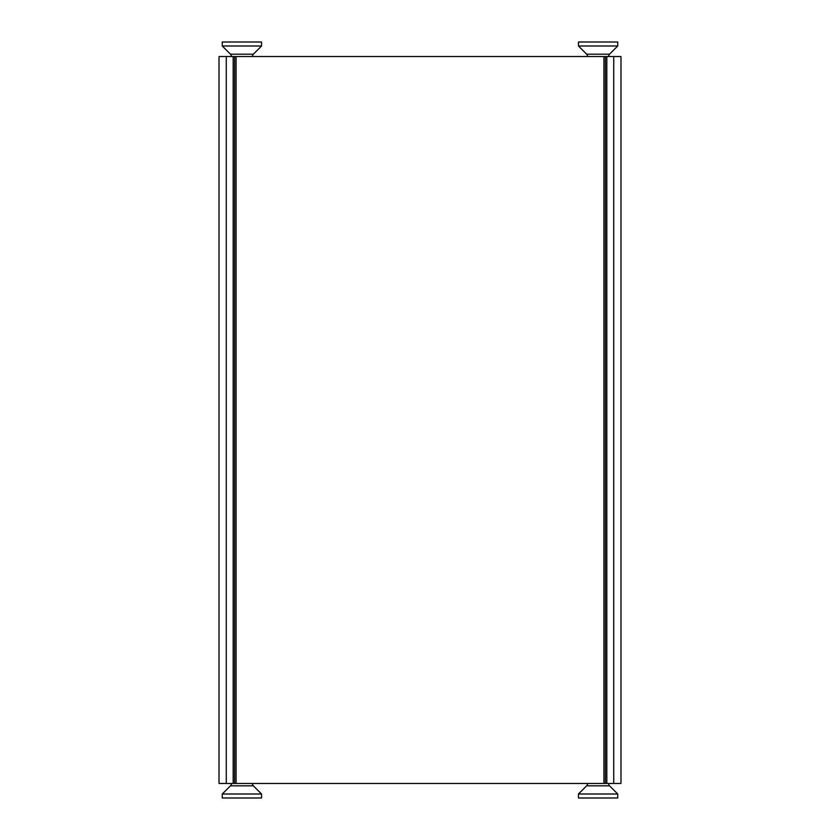 <?xml version="1.0" encoding="UTF-8"?>
<svg xmlns="http://www.w3.org/2000/svg" width="840" height="840" viewBox="0 0 840 840"><rect width="100%" height="100%" fill="white"/><g stroke="black" fill="none" stroke-linecap="round" stroke-linejoin="round"><path stroke-width="1.26" d="M620.991 56.543L613.725 56.543L613.725 783.457L620.991 783.457L620.991 56.543M606.816 56.543L233.184 56.543L233.184 783.457L606.816 783.457L606.816 56.543L613.725 56.543M606.816 783.457L613.725 783.457M226.275 56.543L219.009 56.543L219.009 783.457L226.275 783.457L226.275 56.543L233.184 56.543M234.633 783.457L234.633 56.543M605.367 56.543L605.367 783.457M233.184 783.457L226.275 783.457M253.344 54.191L261.545 46.001L222.264 46.001L230.465 54.191L253.344 54.191L251.916 56.543M261.545 46.001L261.545 42L222.264 42L222.264 46.001M609.536 54.191L617.736 46.001L578.456 46.001L586.656 54.191L609.536 54.191L608.107 56.543M617.736 46.001L617.736 42L578.456 42L578.456 46.001M586.656 785.81L578.456 794L617.736 794L609.536 785.81L586.656 785.81L588.084 783.457M578.456 794L578.456 798L617.736 798L617.736 794M230.465 785.81L222.264 794L261.545 794L253.344 785.81L230.465 785.81L231.893 783.457M222.264 794L222.264 798L261.545 798L261.545 794M236.093 783.457L236.093 56.543M603.908 56.543L603.908 783.457M230.465 54.191L231.893 56.543M586.656 54.191L588.084 56.543M609.536 785.81L608.107 783.457M253.344 785.81L251.916 783.457"/></g></svg>
